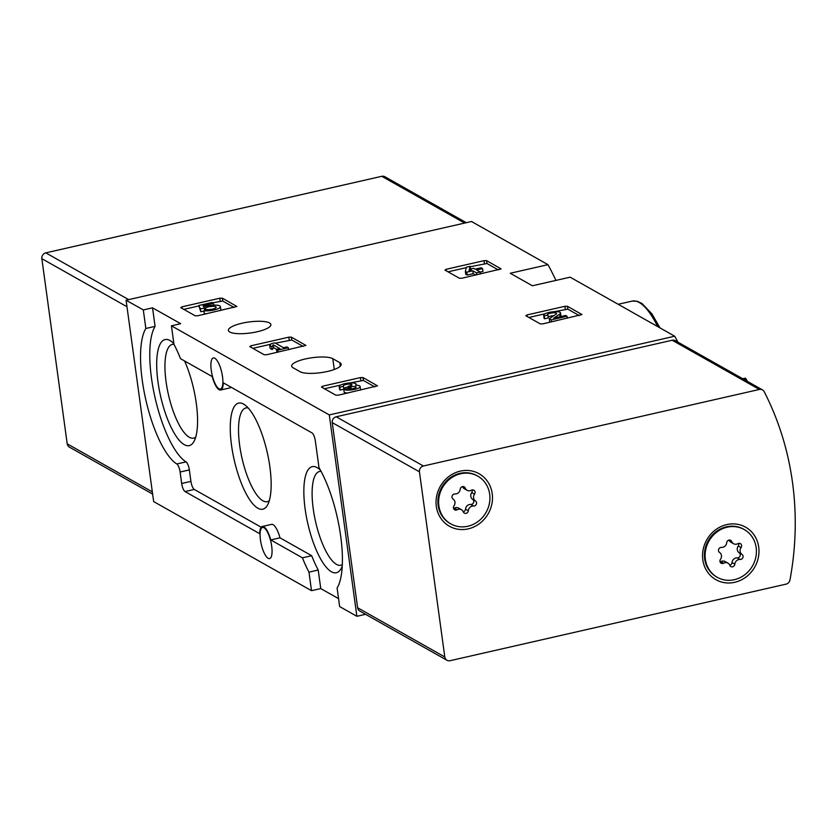 <?xml version="1.0" encoding="UTF-8"?>
<svg xmlns="http://www.w3.org/2000/svg" width="837" height="837" viewBox="0 0 837 837"><rect width="100%" height="100%" fill="white"/><g stroke="black" fill="none" stroke-linecap="round" stroke-linejoin="round"><path stroke-width="1.26" d="M311.521 590.692L320.759 588.578L318.217 570.039L308.979 572.142A72.798 22.662 77.2 0 1 302.439 557.829L270.738 539.928A16.949 5.273 77.2 0 0 262.295 526.483A16.949 5.273 77.2 0 0 259.69 533.692L185.05 491.56A6.978 2.176 77.2 0 1 181.681 483.493L180.112 472.016A6.978 2.176 77.2 0 0 176.795 463.98A72.798 22.662 77.2 0 1 145.826 399.845A72.798 22.662 77.2 0 1 145.847 328.481L143.305 309.931L126.084 300.211L153.663 501.583L311.521 590.692L308.979 572.142M677.855 342.113A299.175 273.563 119.4 0 0 674.727 336.212L329.286 414.922L356.876 616.294L365.56 614.306M356.876 616.294L339.644 606.563L337.102 588.013A72.798 22.662 77.2 0 0 318.991 467.611L315.34 440.942A6.978 2.176 77.2 0 0 311.96 432.875L223.259 382.802A16.949 5.273 77.2 0 1 220.654 390.011A16.949 5.273 77.2 0 1 212.221 376.566L180.51 358.675A72.798 22.662 77.2 0 0 173.97 344.352L171.428 325.813L180.677 323.699L152.543 307.828L143.305 309.931M338.556 598.633L320.759 588.578M674.727 336.212L570.133 277.173L532.395 285.773L510.246 273.26L547.984 264.67L471.524 221.502L126.084 300.211M547.984 264.67A299.175 273.563 -60.6 0 1 555.925 280.405M446.142 269.294L445.002 270.11L459.408 278.25L461.961 278.219L501.122 268.918L486.579 260.631L484.027 260.663L446.142 269.294L446.362 270.874M527.007 314.942L525.856 315.758L540.273 323.888L542.826 323.867L581.987 314.566L567.444 306.279L564.891 306.3L527.007 314.942L527.226 316.522M250.943 345.796L249.803 346.623L264.21 354.752L266.762 354.731L305.923 345.43L291.381 337.144L288.828 337.165L250.943 345.796L251.163 347.386M322.559 386.223L321.418 387.05L335.825 395.179L338.378 395.158L377.539 385.857L362.996 377.571L360.444 377.592L322.559 386.223L322.779 387.813M181.932 306.844L180.782 307.66L195.199 315.8L197.752 315.769L236.913 306.478L222.37 298.181L219.817 298.213L181.932 306.844L182.152 308.424M332.791 358.686A21.438 5.545 172.2 0 0 308.707 358.267A21.438 5.545 172.2 0 0 291.674 366.125A21.438 5.545 172.2 0 0 293.055 367.736L300.085 371.712A21.438 5.545 172.2 0 0 324.16 372.13A21.438 5.545 172.2 0 0 341.193 364.273A21.438 5.545 172.2 0 0 339.822 362.651L332.791 358.686L334.266 369.494M242.081 323.218A21.438 5.545 172.2 0 1 270.885 324.578A21.438 5.545 172.2 0 1 250.389 332.99A21.438 5.545 172.2 0 1 228.396 330.395A21.438 5.545 172.2 0 1 242.081 323.218M329.286 414.922L171.428 325.813M222.516 376.66A15.955 4.97 77.2 0 1 220.434 389.038A15.955 4.97 77.2 0 1 212.043 374.589A15.955 4.97 77.2 0 1 213.341 357.922A15.955 4.97 77.2 0 1 214.795 358.215A15.955 4.97 77.2 0 1 222.516 376.66M271.69 546.184A15.955 4.97 77.2 0 1 269.608 558.572A15.955 4.97 77.2 0 1 261.217 544.113A15.955 4.97 77.2 0 1 262.515 527.456A15.955 4.97 77.2 0 1 263.969 527.739A15.955 4.97 77.2 0 1 271.69 546.184M261.196 527.216L194.299 489.457A6.978 2.176 77.2 0 1 190.92 481.39L189.35 469.913A6.978 2.176 77.2 0 0 186.034 461.878A72.798 22.662 77.2 0 1 155.065 397.742A72.798 22.662 77.2 0 1 155.086 326.378L145.847 328.481M155.086 326.378L152.543 307.828M173.876 343.641A54.395 16.928 -102.8 0 0 171.125 341.245A54.395 16.928 -102.8 0 0 157.764 380.26A54.395 16.928 -102.8 0 0 184.266 444.646A54.395 16.928 -102.8 0 0 193.964 441.476A54.395 16.928 -102.8 0 0 184.59 360.977M320.414 470.122A54.395 16.928 -102.8 0 0 318.29 468.354A54.395 16.928 -102.8 0 0 304.919 507.368A54.395 16.928 -102.8 0 0 331.431 571.755A54.395 16.928 -102.8 0 0 341.13 568.574A54.395 16.928 -102.8 0 0 342.27 566.053M257.848 508.205A54.395 16.928 -102.8 0 0 267.547 505.025A54.395 16.928 -102.8 0 0 267.223 452.378A54.395 16.928 -102.8 0 0 244.707 404.794A54.395 16.928 -102.8 0 0 231.336 443.819A54.395 16.928 -102.8 0 0 257.848 508.205M262.295 526.483L271.533 524.38A16.949 5.273 77.2 0 1 279.976 537.825L270.738 539.928M318.217 570.039A72.798 22.662 77.2 0 1 311.678 555.716L279.976 537.825M231.002 387.175A16.949 5.273 77.2 0 1 229.893 387.908L220.654 390.011M311.678 555.716L302.439 557.829M248.181 407.964A48.065 14.961 -102.8 0 0 246.057 407.912A48.065 14.961 -102.8 0 0 240.627 451.415A48.065 14.961 -102.8 0 0 262.881 500.808A48.065 14.961 -102.8 0 0 267.411 501.635A48.065 14.961 -102.8 0 0 269.305 500.662M321.115 471.409A48.065 14.961 -102.8 0 0 319.64 471.461A48.065 14.961 -102.8 0 0 314.21 514.964A48.065 14.961 -102.8 0 0 336.464 564.358A48.065 14.961 -102.8 0 0 340.994 565.184A48.065 14.961 -102.8 0 0 342.343 564.598M173.97 344.31A48.065 14.961 -102.8 0 0 172.474 344.363A48.065 14.961 -102.8 0 0 167.044 387.866A48.065 14.961 -102.8 0 0 189.298 437.249A48.065 14.961 -102.8 0 0 193.828 438.086A48.065 14.961 -102.8 0 0 195.722 437.113M234.151 307.482L222.757 301.048L212.504 302.827M198.829 305.944L183.805 309.366M198.767 305.515L200.399 308.811L205.389 308.058A5.681 1.475 172.2 0 1 211.604 306.394A5.681 1.475 172.2 0 1 216.187 307.221A5.681 1.475 172.2 0 1 212.629 309.104A5.681 1.475 172.2 0 1 206.32 309.512L203.904 310.757A9.95 2.574 172.2 0 0 214.69 309.816A9.95 2.574 172.2 0 0 220.403 306.635A9.95 2.574 172.2 0 0 214.262 305.107A9.95 2.574 172.2 0 0 203.726 306.991L203.056 305.641L213.341 303.308L211.939 302.513L198.767 305.515L200.786 311.667L203.966 311.249M213.341 303.308L213.592 305.128M203.904 310.757L204.291 313.613A9.95 2.574 -7.8 0 0 206.687 313.739M220.037 310.694A9.95 2.574 -7.8 0 0 220.801 309.502L220.403 306.635M211.803 309.272A5.681 1.475 -7.8 0 0 209.689 309.564M205.389 308.058L205.63 309.857M204.364 308.288L204.646 310.37M200.399 308.811L200.786 311.667M374.777 386.861L363.384 380.437L349.824 382.969M340.628 385.062L324.442 388.755M339.226 386.548L339.613 389.414A8.527 2.208 -7.8 0 0 340.167 390.052L339.77 387.196A8.527 2.208 172.2 0 1 339.226 386.548A8.527 2.208 172.2 0 1 347.376 383.21A8.527 2.208 172.2 0 1 356.123 384.235A8.527 2.208 172.2 0 1 355.568 385.187A8.527 2.208 172.2 0 1 360.13 386.495A8.527 2.208 172.2 0 1 353.36 389.623A8.527 2.208 172.2 0 1 343.777 389.456L344.174 392.323A8.527 2.208 -7.8 0 0 347.899 392.992M360.077 390.209A8.527 2.208 -7.8 0 0 360.517 389.362L360.13 386.495M339.77 387.196L343.463 386.359A4.551 1.172 172.2 0 1 343.17 386.014A4.551 1.172 172.2 0 1 345.671 384.591A4.551 1.172 172.2 0 1 350.525 384.11A3.976 1.025 172.2 0 1 351.969 384.696A3.976 1.025 172.2 0 1 349.427 386.024L348.182 386.307L349.584 387.102L350.839 386.82A3.976 1.025 172.2 0 1 356.175 387.071A3.976 1.025 172.2 0 1 356.133 387.28A4.551 1.172 172.2 0 1 352.136 388.776A4.551 1.172 172.2 0 1 347.47 388.619L343.777 389.456M349.584 387.102L349.845 388.975M348.182 386.307L348.537 388.912M348.286 387.039A4.551 1.172 -7.8 0 0 343.745 388.462M343.463 386.359L343.85 389.215L340.167 390.052M303.161 346.434L291.778 340.01L275.457 343.17M270.811 344.227L252.826 348.328M269.786 345.597L271.795 346.738L273.207 344.823L279.83 348.558L276.398 349.332L277.8 350.128L288.336 347.721L286.934 346.936L283.513 347.711L274.892 342.846L271.209 343.693L269.786 345.597L270.184 348.464L272.182 349.594L273.605 347.69L276.492 349.311M288.336 347.721L288.619 349.751M277.8 350.128L278.083 352.157M276.398 349.332L277.11 352.377M273.207 344.823L273.605 347.69M271.795 346.738L272.182 349.594M579.225 315.57L567.831 309.146L554.272 311.678M545.075 313.77L528.879 317.464M544.217 315.905A8.527 2.208 172.2 0 1 543.673 315.267L544.06 318.123A8.527 2.208 -7.8 0 0 544.605 318.771L544.217 315.905L547.9 315.068A4.551 1.172 172.2 0 1 547.607 314.722A4.551 1.172 172.2 0 1 551.96 312.933A4.551 1.172 172.2 0 1 556.626 313.488A4.551 1.172 172.2 0 1 556.187 314.095L549.292 318.771L551.227 319.86L567.036 316.26L565.624 315.476L553.696 318.186L559.744 314.095L560.099 316.731M567.036 316.26L567.308 318.29M551.227 319.86L551.51 321.889M549.292 318.771L549.689 321.638L550.537 322.109M553.874 315.664A4.551 1.172 -7.8 0 0 548.193 317.171M547.9 315.068L548.298 317.924L544.605 318.771M560.549 316.627A8.527 2.208 -7.8 0 0 560.957 315.811L560.56 312.944A8.527 2.208 172.2 0 1 559.744 314.095M543.673 315.267A8.527 2.208 172.2 0 1 551.813 311.919A8.527 2.208 172.2 0 1 560.56 312.944M498.36 269.932L486.967 263.498L470.153 266.773M466.293 267.652L448.025 271.816M470.091 266.344L466.408 267.181L465.362 271.387L466.764 272.182L472.821 270.801L476.431 272.841L480.114 271.994L476.504 269.964L482.562 268.583L481.16 267.788L475.102 269.169L473.596 268.321L469.913 269.158L471.419 270.006L469.044 270.55L470.091 266.344L470.467 269.033M469.913 269.158L470.07 270.32M482.562 268.583L482.959 271.439L480.124 272.088M480.114 271.994L480.386 274.023M476.431 272.841L476.703 274.86M472.821 270.801L473.208 273.668L475.73 275.08M466.764 272.182L467.151 275.049L473.208 273.668M465.362 271.387L465.749 274.254L467.151 275.049M466.303 222.694L384.894 176.733A4.991 4.562 119.4 0 0 381.787 176.304L45.815 252.858A4.991 4.562 119.4 0 0 41.85 258.675L67.211 443.83A4.991 4.562 119.4 0 0 69.377 447.115L152.648 494.112M764.181 391.664A299.175 273.563 -60.6 0 1 789.971 579.947A4.991 4.562 -60.6 0 1 786.048 584.142L450.076 660.696A4.991 4.562 -60.6 0 1 444.803 656.972L419.442 471.827A4.991 4.562 -60.6 0 1 423.407 466L759.379 389.456A4.991 4.562 -60.6 0 1 764.181 391.664M446.968 660.267L359.774 611.041A4.991 4.562 -60.6 0 1 357.608 607.756L332.247 422.612A4.991 4.562 -60.6 0 1 336.212 416.784L672.184 340.24A4.991 4.562 -60.6 0 1 675.292 340.669L762.486 389.885M726.819 524.569A30.163 27.59 -60.6 0 1 756.951 562.359A30.163 27.59 -60.6 0 1 708.541 573.387A30.163 27.59 -60.6 0 1 726.819 524.569M460.319 471.126A30.163 27.59 -60.6 0 1 490.451 508.917A30.163 27.59 -60.6 0 1 442.041 519.944A30.163 27.59 -60.6 0 1 460.319 471.126M744.94 378.324A2.992 0.931 77.2 0 1 745.139 378.188A2.992 0.931 77.2 0 1 745.997 378.92L747.378 381.358M438.86 505.789A27.422 25.079 -60.6 0 1 450.222 478.691A27.422 25.079 -60.6 0 1 477.749 476.117A27.422 25.079 -60.6 0 1 486.109 512.328A27.422 25.079 -60.6 0 1 450.787 523.878A27.422 25.079 -60.6 0 1 438.86 505.789M463.3 511.878A4.886 4.467 119.4 0 0 457.128 509.775A2.793 2.553 119.4 0 1 453.999 505.841A4.886 4.467 -60.6 0 0 453.068 499.04A2.793 2.553 119.4 0 1 454.962 493.966A4.886 4.467 119.4 0 0 460.204 489.268A2.793 2.553 119.4 0 1 465.236 488.117A4.886 4.467 119.4 0 0 471.409 490.22A2.793 2.553 119.4 0 1 474.537 494.144A4.886 4.467 119.4 0 0 475.468 500.955A2.793 2.553 119.4 0 1 473.575 506.029A4.886 4.467 119.4 0 0 468.333 510.727A2.793 2.553 119.4 0 1 463.3 511.878M450.442 523.68A27.422 25.079 -60.6 0 1 450.086 523.481A27.422 25.079 -60.6 0 1 438.159 505.391A27.422 25.079 -60.6 0 1 449.521 478.293A27.422 25.079 -60.6 0 1 477.048 475.719A27.422 25.079 -60.6 0 1 477.393 475.918M461.449 509.702L458.634 508.111A4.886 4.467 119.4 0 0 454.313 508.185L457.128 509.775M453.57 508.467A2.793 2.553 119.4 0 0 454.313 508.185M462.463 486.632A4.886 4.467 119.4 0 0 464.284 488.703L467.098 490.294M463.259 511.773A2.793 2.553 119.4 0 0 465.518 509.137A4.886 4.467 119.4 0 1 470.76 504.439A2.793 2.553 119.4 0 0 472.664 499.365A4.886 4.467 119.4 0 1 471.733 492.564A2.793 2.553 119.4 0 0 472.152 489.927M705.361 559.231A27.422 25.079 -60.6 0 1 716.723 532.133A27.422 25.079 -60.6 0 1 744.25 529.559A27.422 25.079 -60.6 0 1 752.609 565.76A27.422 25.079 -60.6 0 1 717.288 577.321A27.422 25.079 -60.6 0 1 705.361 559.231M729.801 565.32A4.886 4.467 119.4 0 0 723.628 563.217A2.793 2.553 119.4 0 1 720.5 559.283A4.886 4.467 -60.6 0 0 719.569 552.483A2.793 2.553 119.4 0 1 721.463 547.408A4.886 4.467 119.4 0 0 726.704 542.7A2.793 2.553 119.4 0 1 731.737 541.56A4.886 4.467 119.4 0 0 737.91 543.663A2.793 2.553 119.4 0 1 741.048 547.586A4.886 4.467 119.4 0 0 741.98 554.387A2.793 2.553 119.4 0 1 740.075 559.472A4.886 4.467 119.4 0 0 734.834 564.169A2.793 2.553 119.4 0 1 729.801 565.32M716.943 577.122A27.422 25.079 -60.6 0 1 716.587 576.923A27.422 25.079 -60.6 0 1 704.66 558.834A27.422 25.079 -60.6 0 1 716.022 531.736A27.422 25.079 -60.6 0 1 743.549 529.162A27.422 25.079 -60.6 0 1 743.894 529.361M727.949 563.144L725.135 561.554A4.886 4.467 119.4 0 0 720.824 561.627L723.628 563.217M720.071 561.909A2.793 2.553 119.4 0 0 720.824 561.627M728.964 540.074A4.886 4.467 119.4 0 0 730.785 542.146L733.599 543.726M729.759 565.216A2.793 2.553 119.4 0 0 732.03 562.579A4.886 4.467 119.4 0 1 737.261 557.881A2.793 2.553 119.4 0 0 739.165 552.807A4.886 4.467 119.4 0 1 738.234 546.006A2.793 2.553 119.4 0 0 738.663 543.37M657.652 326.576A77.789 24.21 -102.8 0 0 632.134 301.111L618.187 304.291M189.35 469.913L180.112 472.016M186.034 461.878L176.795 463.98M190.92 481.39L181.681 483.493M194.299 489.457L185.05 491.56M339.822 362.651L340.303 366.198M219.817 298.213L220.204 301.069M222.37 298.181L222.757 301.048M360.444 377.592L360.841 380.458M362.996 377.571L363.384 380.437M350.839 386.82L351.121 388.902M350.525 384.11L350.734 385.648M288.828 337.165L289.225 340.031M291.381 337.144L291.778 340.01M564.891 306.3L565.278 309.167M567.444 306.279L567.831 309.146M484.027 260.663L484.424 263.519M486.579 260.631L486.967 263.498M128.657 299.615L45.815 252.858M464.629 223.071L381.787 176.304M126.973 306.729L41.85 258.675M152.334 491.884L67.211 443.83M357.608 607.756L444.803 656.972M332.247 422.612L419.442 471.827M336.212 416.784L423.407 466M672.184 340.24L759.379 389.456M743.905 379.402L745.997 378.92M462.568 486.611L465.236 488.117M471.733 492.564L474.537 494.144M472.664 499.365L475.468 500.955M470.76 504.439L473.575 506.029M465.518 509.137L468.333 510.727M729.069 540.053L731.737 541.56M738.234 546.006L741.048 547.586M739.165 552.807L741.98 554.387M737.261 557.881L740.075 559.472M732.03 562.579L734.834 564.169M660.027 327.916L651.887 313.823L641.948 303.454L637.239 301.257L632.134 301.111M356.123 384.235L356.248 385.198M742.733 378.732L745.139 378.188M477.749 476.117L477.048 475.719M450.787 523.878L450.086 523.481M744.25 529.559L743.549 529.162M717.288 577.321L716.587 576.923"/></g></svg>
